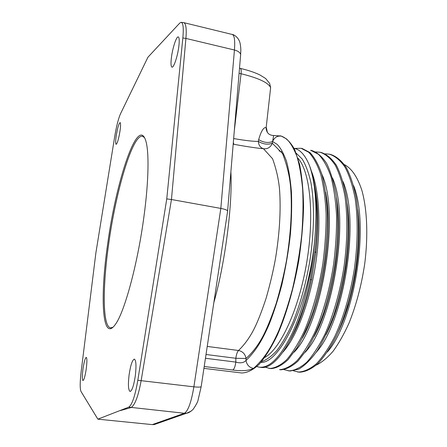 <?xml version="1.0" encoding="UTF-8"?>
<svg xmlns="http://www.w3.org/2000/svg" width="447" height="447" viewBox="0 0 447 447"><rect width="100%" height="100%" fill="white"/><g stroke="black" fill="none" stroke-linecap="round" stroke-linejoin="round"><path stroke-width="0.67" d="M182.845 37.984L166.759 198.904L137.821 380.285C135.123 395.841 132.1 404.798 128.758 407.144L97.859 419.169L80.963 391.404C79.873 388.566 79.946 381.889 81.181 371.373L95.887 252.862L114.79 136.106C116.477 126.121 118.371 118.701 120.478 113.856L147.912 57.244L179.672 23.171L180.901 22.367C183.125 22.322 183.778 27.53 182.845 37.984L185.918 38.425C186.701 28.764 185.974 23.501 183.734 22.629L181.281 22.35M143.984 216.242C137.704 264.021 124.333 312.771 115.287 324.528C102.045 343.262 99.938 296.624 107.693 243.872C116.03 181.247 137.955 114.655 145.828 140.967C149.192 151.863 148.745 181.214 143.984 216.242M135.329 375.67C133.826 385.498 132.077 390.773 130.066 391.494C128.295 390.22 127.971 384.671 129.099 374.843C130.574 365.143 132.323 359.902 134.351 359.125C136.106 360.271 136.43 365.786 135.329 375.67M178.789 46.756C177.571 56.49 173.687 67.978 171.972 67.151C170.888 66.553 170.715 63.245 171.464 57.222C172.654 47.728 176.487 36.162 178.269 36.917C179.348 37.47 179.515 40.755 178.789 46.756M120.064 130.625C118.729 138.788 117.416 143.353 116.125 144.325C115.488 143.861 115.499 141.151 116.164 136.195C117.483 128.121 118.796 123.573 120.098 122.539C120.735 122.975 120.724 125.674 120.064 130.625M86.21 369.155C85.109 376.184 84.025 379.984 82.963 380.553C82.086 379.699 82.103 375.759 83.008 368.73C84.097 361.768 85.176 357.986 86.249 357.388C87.12 358.176 87.104 362.098 86.21 369.155M166.759 198.904L171.452 199.507L185.918 38.425L234.44 50.008C235.133 40.498 234.418 35.324 232.3 34.486L183.734 22.629M239.089 73.28L241.05 73.733C258.528 78.063 268.39 82.695 270.642 87.629L270.346 90.277M97.859 419.169L152.298 424.611L154.299 424.549L156.897 423.639M120.399 410.569L130.848 407.625C134.81 405.507 138.235 396.556 141.118 380.766L171.452 199.507L220.829 208.419L234.44 50.008C237.994 50.975 240.061 52.455 240.654 54.45L240.525 55.987M227.568 211.548L227.635 210.883C226.914 209.973 224.645 209.151 220.829 208.419L193.886 386.834C191.249 402.356 188.07 411.162 184.348 413.257L152.298 424.611M230.881 171.883C232.63 204.771 225.126 263.171 213.839 302.608M233.652 138.548C244.822 140.503 253.058 141.453 258.366 141.408L258.673 139.632C261.082 131.155 263.585 127.11 266.177 127.496L266.127 128.999M280.04 135.793L281.42 136.145L286.415 138.872C289.986 142.057 293.428 147.733 296.752 155.902C299.395 164.44 301.356 175.481 302.647 189.02C303.312 202.877 303.044 217.812 301.837 233.82C300.082 250.756 297.004 268.999 292.601 288.544C288.455 304.094 283.856 318.113 278.805 330.601C271.675 346.47 265.015 358.086 253.483 368.434C248.538 370.747 241.637 371.273 232.781 370.021C234.206 369.099 235.217 366.456 235.815 362.092L235.848 358.287L206.017 354.493M273.715 135.508L281.09 136.011C286.169 137.827 290.712 142.369 294.713 149.639L299.568 164.261C301.993 176.459 303.329 190.724 303.574 207.067C303.127 224.282 301.524 242.173 298.758 260.746C293.835 288.483 286.326 314.425 277.453 334.909C271.374 347.442 265.205 357.315 258.958 364.523C252.823 370.094 247.057 372.91 241.665 372.977L203.921 368.367M267.401 132.524L266.418 127.931M233.189 144.157L233.91 144.303C247.269 146.733 257.114 148.203 263.439 148.706C267.613 149.175 270.569 147.359 272.307 143.252L272.609 141.531C268.133 143.213 263.484 142.582 258.673 139.632M253.483 368.434C249.286 367.523 246.789 364.875 246.001 360.494C256.584 350.241 262.663 339.206 269.189 324.226C273.815 312.475 278.034 299.339 281.845 284.806C285.907 266.568 288.773 249.56 290.444 233.77C291.617 218.84 291.947 204.888 291.433 191.919C290.36 179.225 288.661 168.832 286.337 160.736C283.392 152.952 280.314 147.482 277.118 144.336L272.609 141.531L273.62 135.519C268.725 135.24 266.244 132.569 266.177 127.496L270.642 87.629L269.614 83.349L265.63 78.499L259.735 74.861C254.444 72.336 247.968 70.185 240.313 68.402C241.134 68.76 241.38 70.537 241.05 73.733L234.317 130.613M207.229 346.431L238.536 350.498C245.515 343.721 251.292 335.3 255.863 325.232C259.104 318.152 262.529 309.123 266.138 298.155C270.133 284.169 273.262 270.916 275.525 258.4C279.587 233.317 280.951 210.66 279.61 190.411C278.816 180.202 276.475 169.653 272.586 158.763L263.439 148.706C260.299 147.644 258.612 145.214 258.366 141.408C263.205 144.28 267.854 144.895 272.307 143.252L282.543 153.544C286.963 165.044 289.656 176.258 290.623 187.198C292.271 208.917 290.908 233.3 286.527 260.355C284.085 273.843 280.671 288.103 276.296 303.122C272.34 314.884 268.586 324.522 265.026 332.054C259.998 342.754 253.661 351.565 246.023 358.483L235.848 358.287C236.351 354.449 237.245 351.85 238.536 350.498C242.76 351.437 245.258 354.097 246.023 358.483L246.001 360.494C243.671 362.88 240.279 363.417 235.815 362.092L205.447 358.271M256.835 366.585L259.333 367.177C269.692 368.25 280.643 356.963 292.176 333.328C303.016 309.777 311.676 275.011 314.548 241.704C307.927 306.463 279.872 363.428 260.847 362.461M294.601 148.404L301.127 148.292L308.726 152.271C313.408 157.16 317.426 164.574 320.784 174.514C323.611 185.823 325.388 198.887 326.109 213.705C326.198 229.54 325.125 246.085 322.902 263.344C318.834 288.745 312.241 312.492 303.977 331.847C298.339 343.547 292.584 352.828 286.7 359.679C280.822 365.126 275.246 368.054 269.966 368.468L264.803 367.11M310.62 150.27L318.482 154.321C323.315 159.283 327.455 166.675 330.903 176.487C333.82 187.567 335.703 200.502 336.552 215.292C336.731 230.987 335.753 247.303 333.624 264.227C329.707 289.226 323.03 313.33 314.654 332.708C308.955 344.413 303.049 353.767 296.942 360.779C290.813 366.328 285.024 369.295 279.582 369.669L280.727 369.814C286.147 369.451 291.908 366.534 298.004 361.075L307.072 349.392C313.006 339.357 318.499 327.277 323.555 313.146C328.221 298.054 331.953 282.102 334.764 265.294C338.206 239.849 338.608 215.499 336.055 195.054C333.814 182.231 330.679 171.715 326.656 163.507C322.253 156.724 317.292 152.393 311.755 150.505L310.62 150.27M294.087 352.197C322.265 324.209 340.418 213.202 321.874 174.296M283.001 352.035C296.093 337.535 309.324 303.725 315.37 265.73C321.415 227.735 319.454 190.238 311.246 170.776M293.439 370.837L298.607 372.049C304.323 371.703 310.307 368.887 316.571 363.601C322.863 356.874 328.97 347.772 334.892 336.289C343.497 317.404 350.269 294.199 354.359 269.077C357.835 243.52 358.058 219.013 355.209 198.77C352.75 185.941 349.353 175.392 345.006 167.117C340.34 160.384 335.133 156.07 329.394 154.181L325.131 153.835M329.394 154.181L330.517 154.411C336.205 156.266 341.402 160.546 346.112 167.251C350.448 175.436 353.845 185.79 356.309 198.3C359.237 218.209 359.137 242.805 355.762 268.234C351.823 293.137 344.983 316.934 336.3 336.077C330.355 347.643 324.231 356.812 317.923 363.59C311.548 368.987 305.491 371.859 299.741 372.189L297.54 371.954M288.086 370.77L290.271 371.01L298.797 369.121C304.82 365.585 310.9 359.561 317.04 351.04C323.092 341.117 328.707 329.098 333.881 314.99C338.575 300.127 342.346 284.314 345.19 267.552C348.688 241.905 348.99 217.326 346.28 197.043C343.916 184.192 340.625 173.632 336.407 165.356C331.858 158.629 326.779 154.332 321.169 152.466L320.041 152.231C325.707 154.142 330.802 158.495 335.323 165.278C339.469 173.486 342.715 183.991 345.056 196.797C347.744 217.197 347.431 241.481 344.006 266.837C339.983 291.975 333.183 315.699 324.813 334.507C319.029 346.062 313.017 355.292 306.782 362.21C300.563 367.635 294.679 370.518 289.131 370.865L283.957 369.608M268.982 368.384L271.122 368.613C276.43 368.216 282.091 365.227 288.097 359.634L296.981 347.794C302.798 337.669 308.234 325.343 313.297 310.821C317.901 295.461 321.572 279.414 324.304 262.674C326.455 245.688 327.472 229.322 327.36 213.588C326.589 198.759 324.801 185.801 321.991 174.704C318.666 164.887 314.649 157.5 309.939 152.55L302.273 148.533L301.127 148.292M314.548 241.704C317.471 208.9 315.766 183.482 309.43 165.446C316.627 183.79 318.99 216.555 314.856 251.588L310.279 280.018C299.255 334.54 276.073 370.736 260.489 367.322L259.327 367.177M337.926 332.54C353.806 300.574 362.69 246.593 357.745 209.492M326.031 334.708C343.302 301.893 353.152 242.039 347.112 203.419M314.191 336.524C332.691 303.195 343.508 237.463 336.412 197.697M316.18 352.314C343.726 322.6 360.265 221.55 343 181.566M305.139 352.303C333.032 323.393 350.398 217.477 332.462 177.9M315.738 151.919L320.041 152.231M327.372 352.012C354.315 321.399 369.926 226.053 353.583 185.6M316.314 365.076C321.84 362.394 327.428 357.779 333.076 351.23C338.67 343.598 343.95 334.3 348.917 323.337C356.125 305.519 361.372 285.817 364.657 264.233C368.311 235.966 367.138 209.129 361.858 190.299C357.427 176.895 351.599 168.329 344.374 164.602M342.91 321.063L341.391 324.231M348.928 303.306L345.475 312.783M112.974 327.243L110.649 327.874C102.475 326.824 102.492 287.035 108.694 243.9C115.902 191.098 132.524 134.234 142.532 136.279L144.515 137.631M302.384 338.049C321.985 304.48 333.764 232.809 325.639 192.221M290.584 339.357C299.283 324.136 306.284 304.1 311.593 279.252L315.85 252.745C318.655 227.249 318.309 205.341 314.811 187.014M309.43 165.446C305.251 155.198 300.121 149.477 294.048 148.275M128.758 407.144L184.348 413.257L186.729 413.184L154.299 424.549M137.821 380.285L193.886 386.834C197.848 387.231 200.273 387.197 201.156 386.733L198.138 399.797C197.887 401.68 196.177 404.904 193.009 409.469C190.416 411.827 188.321 413.062 186.729 413.184L191.389 410.977M232.781 370.021L204.206 366.512M272.609 141.531C274.357 137.447 277.291 135.648 281.42 136.145M233.91 144.303L233.317 142.621M297.953 158.227C310.022 171.33 314.666 214.895 306.793 262.037C298.987 309.195 280.493 348.917 264.836 357.41M296.232 153.215L302.155 158.981C305.698 164.753 308.592 172.492 310.844 182.197C314.71 203.067 314.392 232.418 309.603 262.506C305.491 285.398 299.747 305.782 292.366 323.656C287.371 334.507 282.213 343.447 276.894 350.47C271.603 356.287 266.496 359.997 261.584 361.601M201.223 386.303L227.663 210.934M227.635 210.883L240.654 54.45C240.721 50.416 241.224 49.891 240.14 43.488C238.726 36.743 232.742 34.156 232.3 34.486M239.508 68.212L240.313 68.402M279.09 150.913L281.565 151.796M314.856 251.6L315.85 252.745M310.279 280.012L311.587 279.246"/></g></svg>
